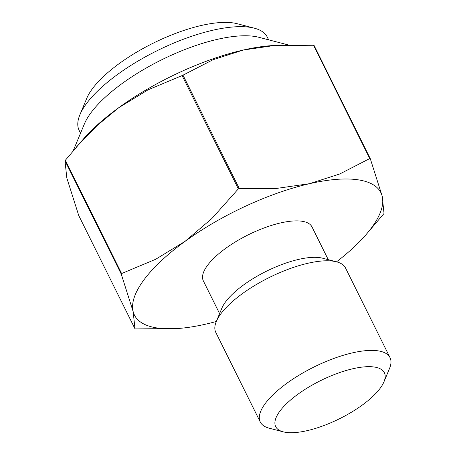<?xml version="1.0" encoding="UTF-8"?>
<svg xmlns="http://www.w3.org/2000/svg" width="455" height="455" viewBox="0 0 455 455"><rect width="100%" height="100%" fill="white"/><g stroke="black" fill="none" stroke-linecap="round" stroke-linejoin="round"><path stroke-width="0.68" d="M216.313 321.486A137.592 48.27 -26.4 0 1 205.808 324.136A137.592 48.27 -26.4 0 1 177.831 328.51A137.592 48.27 -26.4 0 1 155.838 327.765A137.592 48.27 -26.4 0 1 133.156 311.607L134.987 328.823L78.743 215.533L66.817 177.973L64.985 160.757A158.596 55.641 -26.4 0 1 65.361 160.257L121.599 273.546A158.596 55.641 153.6 0 0 121.229 274.052L64.985 160.757M65.361 160.257L83.64 138.764A137.592 48.27 -26.4 0 1 118.687 107.744A137.592 48.27 -26.4 0 1 243.209 50.044A137.592 48.27 -26.4 0 1 271.186 45.665L313.512 45.261A158.596 55.641 -26.4 0 1 313.774 45.307A158.596 55.641 -26.4 0 1 314.03 45.352L370.273 158.647A158.596 55.641 153.6 0 0 370.012 158.602A158.596 55.641 153.6 0 0 369.75 158.556L339.76 173.975L309.542 183.678A137.592 48.27 -26.4 0 1 359.518 180.043A137.592 48.27 -26.4 0 1 382.2 196.202L370.273 158.647M183.001 75.166L239.245 188.461A158.596 55.641 153.6 0 0 238.346 188.87L182.108 75.581A158.596 55.641 -26.4 0 1 183.001 75.166L212.991 59.747L243.209 50.044L275.264 45.375M134.987 328.823A158.596 55.641 153.6 0 0 135.243 328.868A158.596 55.641 153.6 0 0 135.505 328.914L177.831 328.51M369.75 158.556L313.512 45.261M73.255 150.668L84.431 123.862A105.008 36.838 -26.4 0 1 158.425 61.431A105.008 36.838 -26.4 0 1 255.488 36.571A105.008 36.838 -26.4 0 1 258.838 37.287L287.759 44.8M79.909 114.751L86.751 98.337A90.522 31.759 -26.4 0 1 150.542 44.516A90.522 31.759 -26.4 0 1 234.217 23.086A90.522 31.759 -26.4 0 1 237.106 23.7L254.317 28.176A105.008 36.838 153.6 0 0 250.967 27.459A105.008 36.838 153.6 0 0 153.904 52.319A105.008 36.838 153.6 0 0 79.909 114.751A105.008 36.838 153.6 0 0 79.193 130.517L80.529 133.213M283.215 431.835L269.241 428.206A72.419 25.406 -26.4 0 1 260.283 422.024L215.801 332.412A72.419 25.406 -26.4 0 1 216.29 321.543A72.419 25.406 -26.4 0 1 267.324 278.488A72.419 25.406 -26.4 0 1 334.266 261.341A72.419 25.406 -26.4 0 1 336.575 261.835A72.419 25.406 -26.4 0 1 345.533 268.012L390.015 357.624A72.419 25.406 -26.4 0 1 389.52 368.493L383.963 381.825A60.657 21.283 -26.4 0 1 341.222 417.889A60.657 21.283 -26.4 0 1 285.149 432.25A60.657 21.283 -26.4 0 1 283.215 431.835A60.657 21.283 -26.4 0 1 299.447 393.137A60.657 21.283 -26.4 0 1 374.937 367.128A60.657 21.283 -26.4 0 1 383.963 381.825M216.29 321.543L221.847 308.217A60.657 21.283 -26.4 0 1 264.594 272.153A60.657 21.283 -26.4 0 1 320.667 257.792A60.657 21.283 -26.4 0 1 322.601 258.201L336.575 261.835M260.283 422.024A72.419 25.406 -26.4 0 1 299.748 374.778A72.419 25.406 -26.4 0 1 378.748 350.953A72.419 25.406 -26.4 0 1 390.015 357.624M219.594 313.614L203.345 280.877A60.657 21.283 -26.4 0 1 236.401 241.298A60.657 21.283 -26.4 0 1 302.575 221.34A60.657 21.283 -26.4 0 1 312.011 226.937L328.26 259.674M268.643 39.835L267.301 37.139A105.008 36.838 153.6 0 0 254.317 28.176M365.376 235.411L383.656 213.924A158.596 55.641 153.6 0 0 384.031 213.418L382.2 196.202A137.592 48.27 -26.4 0 1 365.376 235.411A137.592 48.27 -26.4 0 1 336.518 261.818M238.346 188.87L211.922 218.474L185.02 241.383A137.592 48.27 -26.4 0 1 309.542 183.678L276.85 188.387L239.245 188.461M76.628 146.76L97.319 125.364L118.687 107.744L148.063 89.834L182.108 75.581M121.229 274.052L133.156 311.607A137.592 48.27 -26.4 0 1 185.02 241.383L155.644 259.293L121.599 273.546"/></g></svg>
